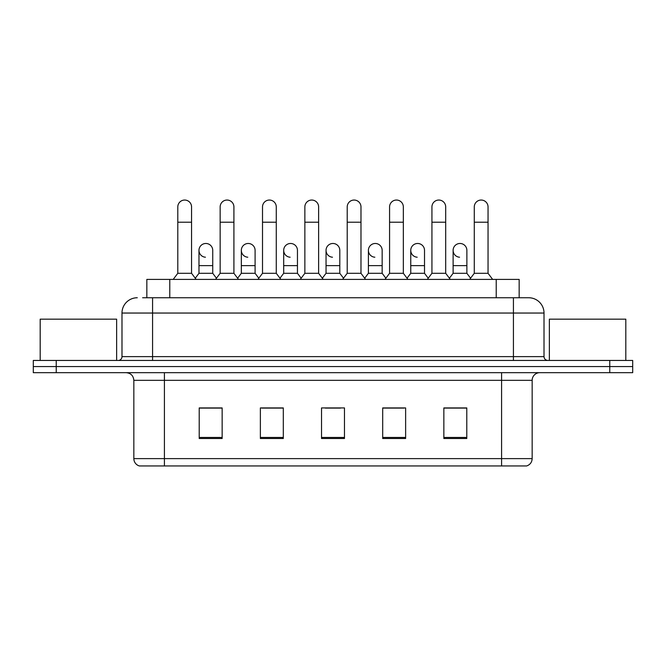 <?xml version="1.0" encoding="UTF-8"?>
<svg xmlns="http://www.w3.org/2000/svg" width="666" height="666" viewBox="0 0 666 666"><rect width="100%" height="100%" fill="white"/><g stroke="black" fill="none" stroke-linecap="round" stroke-linejoin="round"><path stroke-width="1" d="M146.845 297.752L146.845 279.404L519.155 279.404L519.155 297.752M526.273 465.95L501.581 465.95L501.581 458.616L532.159 458.616L532.159 380.328A7.642 7.642 0 0 1 539.81 372.677M526.048 465.95L139.344 465.95A7.642 7.642 0 0 1 133.841 458.616L133.841 380.328C133.383 375.682 130.836 373.135 126.19 372.677M56.235 360.448L632.7 360.448L632.7 366.566L33.3 366.566L33.3 372.677L56.235 372.677L56.235 366.566L33.3 366.566L33.3 360.448L56.235 360.448L56.235 366.566L632.7 366.566L632.7 372.677L56.235 372.677M466.791 438.503L466.791 407.925L443.856 407.925L443.856 438.503L466.791 438.503M405.627 438.503L405.627 407.925L382.692 407.925L382.692 438.503L405.627 438.503M222.144 438.503L222.144 407.925L199.209 407.925L199.209 438.503L222.144 438.503M283.308 438.503L283.308 407.925L260.373 407.925L260.373 438.503L283.308 438.503M344.472 438.503L344.472 407.925L321.528 407.925L321.528 438.503L344.472 438.503M487.828 465.95L178.172 465.95M452.347 408.083L446.461 408.083M282.925 408.083L277.039 408.083M261.746 408.083L283.308 408.083M219.389 408.083L213.503 408.083M382.692 408.083L404.104 408.083M388.811 408.083L382.925 408.083M325.274 408.083L340.567 408.083M222.144 408.083L199.209 408.083M466.791 408.083L443.856 408.083M142.982 297.752L528.721 297.752A15.293 15.293 0 0 1 544.014 313.045L544.014 356.626C544.222 358.924 545.496 360.198 547.835 360.448M142.632 297.752L152.572 297.752L152.572 313.045L121.986 313.045L121.986 356.626A3.821 3.821 0 0 1 118.165 360.448M137.279 297.752A15.293 15.293 0 0 0 121.986 313.045M528.488 297.752L523.368 297.752M177.797 222.219L191.558 222.219L191.558 273.293L177.797 273.293L177.797 206.926A6.885 6.885 0 0 1 185.115 200.058A6.885 6.885 0 0 1 191.558 206.926A6.885 6.885 0 0 0 185.115 200.058M177.797 273.293L173.21 279.404M191.558 273.293L196.145 279.404M205.428 257.218A6.885 6.885 0 0 1 198.976 250.349A6.885 6.885 0 0 1 206.285 243.49A6.885 6.885 0 0 1 212.737 250.349L212.737 265.642L198.976 265.642L198.976 250.349M212.737 265.642L212.737 273.293L198.976 273.293L198.976 265.642M198.976 273.293L195.271 278.23M212.737 273.293L216.442 278.23M220.155 222.219L233.916 222.219L233.916 273.293L220.155 273.293L220.155 206.926A6.885 6.885 0 0 1 227.464 200.058A6.885 6.885 0 0 1 233.916 206.926A6.885 6.885 0 0 0 227.464 200.058M220.155 273.293L215.568 279.404M233.916 273.293L238.503 279.404M262.512 222.219L276.273 222.219L276.273 273.293L262.512 273.293L262.512 206.926A6.885 6.885 0 0 1 269.822 200.058A6.885 6.885 0 0 1 276.273 206.926A6.885 6.885 0 0 0 269.822 200.058M262.512 273.293L257.925 279.404M276.273 273.293L280.861 279.404M304.861 222.219L318.623 222.219L318.623 273.293L304.861 273.293L304.861 206.926A6.885 6.885 0 0 1 312.179 200.058A6.885 6.885 0 0 1 318.623 206.926A6.885 6.885 0 0 0 312.179 200.058M304.861 273.293L300.274 279.404M318.623 273.293L323.21 279.404M347.219 222.219L360.98 222.219L360.98 273.293L347.219 273.293L347.219 206.926A6.885 6.885 0 0 1 354.537 200.058A6.885 6.885 0 0 1 360.98 206.926A6.885 6.885 0 0 0 354.537 200.058M347.219 273.293L342.632 279.404M360.98 273.293L365.567 279.404M247.777 257.218A6.885 6.885 0 0 1 241.333 250.349A6.885 6.885 0 0 1 248.643 243.49A6.885 6.885 0 0 1 255.095 250.349L255.095 265.642L241.333 265.642L241.333 250.349M255.095 265.642L255.095 273.293L241.333 273.293L241.333 265.642M241.333 273.293L237.62 278.23M255.095 273.293L258.799 278.23M290.135 257.218A6.885 6.885 0 0 1 283.691 250.349A6.885 6.885 0 0 1 291 243.49A6.885 6.885 0 0 1 297.452 250.349L297.452 265.642L283.691 265.642L283.691 250.349M297.452 265.642L297.452 273.293L283.691 273.293L283.691 265.642M283.691 273.293L279.978 278.23M297.452 273.293L301.157 278.23M332.492 257.218A6.885 6.885 0 0 1 326.04 250.349A6.885 6.885 0 0 1 333.358 243.49A6.885 6.885 0 0 1 339.802 250.349L339.802 265.642L326.04 265.642L326.04 250.349M339.802 265.642L339.802 273.293L326.04 273.293L326.04 265.642M326.04 273.293L322.336 278.23M339.802 273.293L343.514 278.23M116.633 360.448L116.633 319.164L40.185 319.164L40.185 360.448M625.815 360.448L625.815 319.164L549.367 319.164L549.367 360.448M389.577 222.219L403.338 222.219L403.338 273.293L389.577 273.293L389.577 206.926A6.885 6.885 0 0 1 396.886 200.058A6.885 6.885 0 0 1 403.338 206.926A6.885 6.885 0 0 0 396.886 200.058M389.577 273.293L384.99 279.404M403.338 273.293L407.925 279.404M431.934 222.219L445.696 222.219L445.696 273.293L431.934 273.293L431.934 206.926A6.885 6.885 0 0 1 439.244 200.058A6.885 6.885 0 0 1 445.696 206.926A6.885 6.885 0 0 0 439.244 200.058M431.934 273.293L427.347 279.404M445.696 273.293L450.283 279.404M474.284 222.219L488.045 222.219L488.045 273.293L474.284 273.293L474.284 206.926A6.885 6.885 0 0 1 481.601 200.058A6.885 6.885 0 0 1 488.045 206.926A6.885 6.885 0 0 0 481.601 200.058M474.284 273.293L469.697 279.404M488.045 273.293L492.64 279.404M374.85 257.218A6.885 6.885 0 0 1 368.398 250.349A6.885 6.885 0 0 1 375.707 243.49A6.885 6.885 0 0 1 382.159 250.349L382.159 265.642L368.398 265.642L368.398 250.349M382.159 265.642L382.159 273.293L368.398 273.293L368.398 265.642M368.398 273.293L364.693 278.23M382.159 273.293L385.872 278.23M417.199 257.218A6.885 6.885 0 0 1 410.755 250.349A6.885 6.885 0 0 1 418.065 243.49A6.885 6.885 0 0 1 424.517 250.349L424.517 265.642L410.755 265.642L410.755 250.349M424.517 265.642L424.517 273.293L410.755 273.293L410.755 265.642M410.755 273.293L407.043 278.23M424.517 273.293L428.221 278.23M459.557 257.218A6.885 6.885 0 0 1 453.113 250.349A6.885 6.885 0 0 1 460.422 243.49A6.885 6.885 0 0 1 466.874 250.349L466.874 265.642L453.113 265.642L453.113 250.349M466.874 265.642L466.874 273.293L453.113 273.293L453.113 265.642M453.113 273.293L449.4 278.23M466.874 273.293L470.579 278.23M169.78 297.752L169.78 279.404M496.22 297.752L496.22 279.404M501.581 372.677L501.581 380.328L133.841 380.328M532.159 380.328L501.581 380.328L501.581 458.616L164.419 458.616L164.419 465.95M133.841 458.616L164.419 458.616L164.419 372.677M609.765 372.677L609.765 360.448M344.472 437.445L321.528 437.445M283.308 437.445L260.373 437.445M222.144 437.445L199.209 437.445M405.627 437.445L382.692 437.445M466.791 437.445L443.856 437.445M152.572 360.448L152.572 356.626L544.014 356.626M121.986 356.626L152.572 356.626L152.572 313.045L513.428 313.045L513.428 360.448M544.014 313.045L513.428 313.045L513.428 297.752M526.656 465.95C530.119 464.726 531.951 462.279 532.159 458.616M191.558 222.219L191.558 206.926M233.916 222.219L233.916 206.926M276.273 222.219L276.273 206.926M318.623 222.219L318.623 206.926M360.98 222.219L360.98 206.926M403.338 222.219L403.338 206.926M445.696 222.219L445.696 206.926M488.045 222.219L488.045 206.926"/></g></svg>
